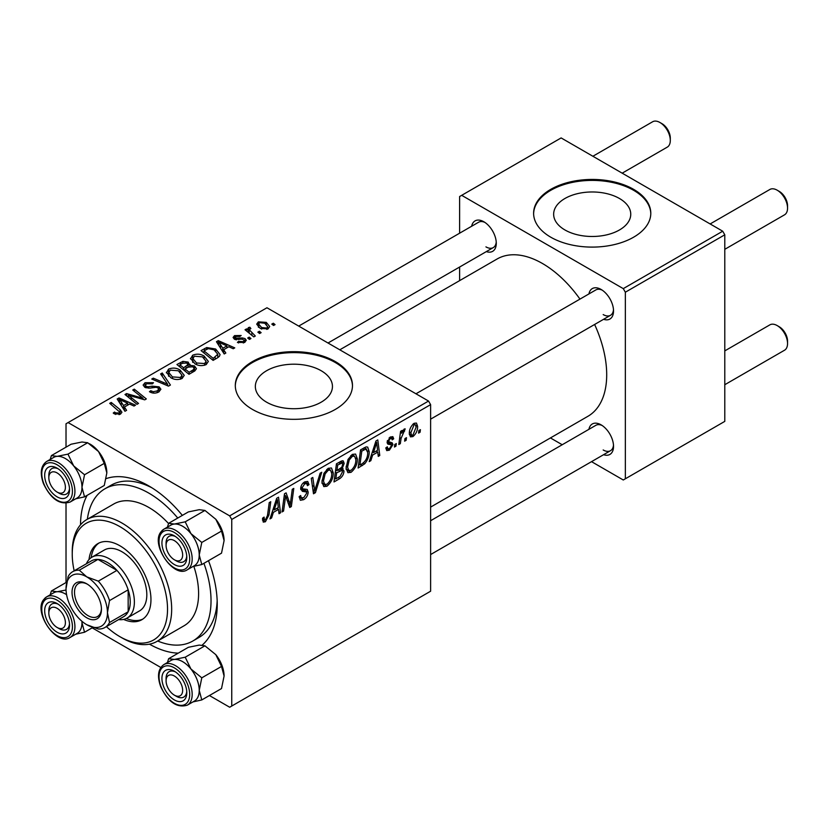 <?xml version="1.0" encoding="UTF-8"?>
<svg xmlns="http://www.w3.org/2000/svg" width="829" height="829" viewBox="0 0 829 829"><rect width="100%" height="100%" fill="white"/><g stroke="black" fill="none" stroke-linecap="round" stroke-linejoin="round"><path stroke-width="1.24" d="M619.46 198.494A38.559 22.259 0 0 0 577.45 193.665A38.559 22.259 0 0 0 553.648 214.234A38.559 22.259 0 0 0 564.943 229.965A38.559 22.259 0 0 0 606.952 234.794A38.559 22.259 0 0 0 630.755 214.234A38.559 22.259 0 0 0 619.46 198.494M633.636 189.354A58.59 33.834 0 0 0 569.782 182.017A58.59 33.834 0 0 0 533.607 213.271A58.59 33.834 0 0 0 550.767 237.198A58.59 33.834 0 0 0 614.621 244.524A58.59 33.834 0 0 0 650.796 213.271A58.59 33.834 0 0 0 633.636 189.354M650.786 213.747A58.59 33.834 0 0 0 633.636 190.307A58.59 33.834 0 0 0 570.165 182.888A58.59 33.834 0 0 0 533.617 213.747M266.627 402.2A38.559 22.259 180 0 1 255.342 386.459A38.559 22.259 180 0 1 279.135 365.89A38.559 22.259 180 0 1 321.155 370.718A38.559 22.259 180 0 1 332.45 386.459A38.559 22.259 180 0 1 308.647 407.018A38.559 22.259 180 0 1 266.627 402.2M335.32 361.579A58.59 33.834 0 0 0 271.466 354.242A58.59 33.834 0 0 0 235.301 385.495A58.59 33.834 0 0 0 252.462 409.422A58.59 33.834 0 0 0 316.315 416.749A58.59 33.834 0 0 0 352.48 385.495A58.59 33.834 0 0 0 335.32 361.579M352.48 385.982A58.59 33.834 0 0 0 335.32 362.532A58.59 33.834 0 0 0 271.85 355.113A58.59 33.834 0 0 0 235.301 385.982M588.922 293.932A17.575 10.145 60 0 1 601.108 289.456L601.108 289.456A17.575 10.145 60 0 1 613.533 310.989A17.575 10.145 60 0 1 603.574 319.3M602.196 290.14A14.653 8.456 -120 0 0 595.854 289.932L415.971 393.785M471.67 226.234A17.575 10.145 60 0 1 483.856 221.768L483.856 221.768A17.575 10.145 60 0 1 496.281 243.291A17.575 10.145 60 0 1 486.322 251.612M484.944 222.441A14.653 8.456 -120 0 0 478.602 222.234L298.72 326.087M588.922 429.318A17.575 10.145 60 0 1 601.108 424.852L601.108 424.852A17.575 10.145 60 0 1 613.533 446.375A17.575 10.145 60 0 1 603.574 454.696M602.196 425.526A14.653 8.456 -120 0 0 595.854 425.318L430.614 520.716M80.517 524.798A96.682 55.823 60 0 1 87.149 495.348M106.205 478.592A96.682 55.823 60 0 1 148.878 485.96A96.682 55.823 60 0 1 148.878 485.97A96.682 55.823 60 0 1 182.349 515.389M152.059 487.887A87.895 50.745 -120 0 0 111.148 485.203L104.941 488.789A87.895 50.745 -120 0 0 87.356 519.234M430.614 507.11L587.896 416.313A90.817 52.434 -120 0 0 594.621 324.471M579.968 299.103A90.817 52.434 -120 0 0 542.477 263.508A90.817 52.434 -120 0 0 497.068 259.011L339.797 349.807M428.541 401.049L430.614 404.635L231.747 519.451L229.674 515.866L428.541 401.049L266.959 307.756L66.019 423.774L66.019 447.163M66.019 503.296L66.019 582.549M231.747 519.451L231.747 706.039L229.674 707.23L209.416 695.531M160.805 667.469L92.164 627.843M357.361 458.955C357.382 464.261 355.278 468.717 351.04 472.323L347.921 472.685L346.056 467.96L348.045 459.401L352.346 454.385L355.589 454.074L357.361 458.955L355.703 457.991M372.625 455.08L370.843 460.675L369.216 461.618L375.951 440.987L377.796 439.919L379.775 455.515L378.262 456.396L377.775 452.106L372.625 455.08L371.547 454.458M265.404 521.762L263.249 522.104L262.575 518.177L264.088 517.089L264.42 519.887L265.508 519.752L267.487 515.462L269.228 502.602L270.751 501.721L268.959 515.027L265.404 521.762L262.451 520.052M299.165 496.685L301.062 497.773L303.756 497.669L306.699 493.162L306.305 491.929L302.378 491.348L300.668 488.664C300.865 485.69 302.212 483.431 304.73 481.877L307.725 481.431L308.958 484.664L307.455 485.701L306.72 483.576L304.678 483.867L302.181 487.69L302.74 488.861L307.196 489.421L308.201 492.136C307.932 495.431 306.419 497.949 303.652 499.68L300.367 500.27L299.165 496.602L300.668 495.535L301.362 498.084L299.165 496.809M306.305 491.929L300.668 488.654M321.756 472.271L315.424 492.675L313.497 493.783L311.279 478.323L312.802 477.442L314.699 490.695L320.139 473.204L321.756 472.271M333.248 472.872C333.279 478.178 331.175 482.633 326.927 486.24L323.818 486.602L321.953 481.877L323.942 473.318L328.243 468.302L331.486 467.991L333.248 472.872L331.59 471.908M420.417 429.66L420.075 432.251L418.562 433.121L418.883 430.552L420.417 429.66M430.614 404.635L430.614 591.212L231.747 706.039M341.113 468.022L343.983 470.965C343.807 474.157 342.418 476.696 339.817 478.592L334.004 481.939L336.46 463.784L342.18 460.758L343.258 460.914L344.18 463.401L342.18 468.634L343.144 468.81M273.383 512.374L271.601 517.97L269.964 518.913L276.699 498.281L278.544 497.213L280.534 512.819L279.01 513.69L278.534 509.4L273.383 512.374L272.306 511.752M285.103 499.96L283.549 511.068L282.026 511.949L284.502 493.773L286.098 492.861L290.243 504.674L292.264 489.297L293.787 488.416L291.342 506.571L289.746 507.493L285.57 495.721L285.103 499.96L283.767 499.193M387.236 441.225L392.19 442.831L392.956 444.603L389.392 450.178L386.739 450.613L385.796 447.909L387.298 446.821L387.951 448.821L389.464 448.613L391.443 445.608L391.133 444.727L387.112 442.396L390.272 437.059L392.842 436.645L393.702 438.779L392.2 439.867L391.63 438.417L390.2 438.624L388.625 441.215L388.925 442.282L387.226 441.297M391.133 444.727L387.858 444.137L387.112 442.354M364.729 463.805L358.107 468.022L360.563 449.867L366.024 446.924L367.693 447.111L369.226 451.722C369.309 455.94 367.817 459.971 364.729 463.805L363.289 462.965M417.619 426.365C417.712 430.386 416.148 433.805 412.925 436.593L410.49 436.873L409.339 433.816C409.194 429.65 410.78 426.147 414.106 423.298L416.448 423.049L417.619 426.365L415.806 425.308M406.479 437.702L406.137 440.303L404.625 441.173L404.946 438.593L406.479 437.702M401.091 438.344L400.324 443.65L398.801 444.531L400.583 431.329L402.106 430.448L401.723 433.184L404.169 429.039L405.194 428.894L401.091 438.344L399.733 437.557M396.314 443.577L395.961 446.168L394.459 447.038L394.77 444.468L396.314 443.577M250.959 338.533L249.446 339.403L247.695 338.025L249.228 337.134L250.959 338.533M261.125 332.657L259.622 333.527L257.86 332.149L259.404 331.258L261.125 332.657M190.535 358.978L192.649 355.226C196.722 353.61 200.545 353.879 204.11 356.066L208.348 361.423L206.214 364.573C202.266 366.149 198.514 365.9 194.97 363.827L190.473 358.335M225.84 353.03L224.203 353.973L216.442 341.714L218.276 340.646L234.762 347.869L233.25 348.75L228.814 346.75L223.664 349.714L225.84 353.03M194.805 370.946L188.991 374.304L176.95 364.511L182.908 361.351L188.193 362.097L189.727 365.288L194.463 365.931L196.452 368.698L194.805 370.946M190.017 364.345L189.727 366.428M170.411 385.029L168.484 386.138L151.769 379.05L153.292 378.169L167.624 384.252L160.619 373.941L162.246 372.998L170.411 385.029M114.423 413.878L113.231 413.039L114.557 412.054L115.677 412.863L118.993 412.977L119.697 412.023L109.708 403.329L111.241 402.448L120.07 409.619L121.936 412.22L120.588 414.013L114.423 413.878M138.536 403.433L137.013 404.314L124.992 394.511L126.578 393.588L143.034 398.303L132.754 390.024L134.277 389.143L146.329 398.936L144.743 399.847L128.277 395.174L138.536 403.433M229.674 515.866L68.092 422.572M126.588 410.334L124.951 411.277L117.19 399.008L119.034 397.951L135.521 405.174L134.008 406.044L129.562 404.044L124.412 407.018L126.588 410.334M158.836 391.93C155.634 393.588 152.495 393.516 149.438 391.692L150.764 390.718L153.282 391.734L157.241 390.894L158.702 389.102L157.748 387.796L156.09 387.288L149.697 388.127L144.816 387.288L143.116 385.07L145.034 382.718L153.469 382.697L152.422 383.848L146.671 383.734L145.386 385.257L146.236 386.366L148.101 386.78L152.204 386.159L159.127 386.842L160.909 389.257L158.836 391.93M166.432 372.895L168.546 369.143C172.619 367.527 176.432 367.807 180.007 369.983L184.245 375.34L182.111 378.49C178.162 380.065 174.411 379.817 170.857 377.744L166.37 372.252M237.405 342.45L238.524 341.351L243.322 341.631L244.327 340.418L242.451 339.206L234.369 339.175L233.084 337.465L234.524 335.621L241.156 335.486L239.84 336.46L235.778 336.419L235.643 338.17L242.4 337.942L245.073 338.615L246.286 340.325L244.576 342.429L237.405 342.45M235.073 339.507L235.073 337.351L235.643 339.683M217.395 357.9L213.105 360.387L201.053 350.594L206.701 347.548L215.644 349.019L220.079 354.584L219.374 356.356L217.395 357.9M268.099 328.844L260.316 328.491L256.689 324.149L258.358 321.859L266.285 322.367L269.684 326.512L268.099 328.844M255.311 336.014L253.788 336.895L245.021 329.776L246.545 328.895L248.348 330.377L247.788 328.698L248.42 327.59L249.83 327.227L250.876 328.522L249.239 329.704L255.311 336.014M275.062 324.616L273.549 325.476L271.798 324.108L273.342 323.217L275.062 324.616M157.665 641.014A87.895 50.745 -120 0 0 192.825 641.014L199.043 637.428A87.895 50.745 -120 0 0 217.167 600.652M722.712 231.208L724.784 234.804L625.346 292.212L623.273 288.627L722.712 231.208L561.129 137.925L459.618 196.525L459.618 233.198M459.618 267.021L459.618 280.627M625.346 292.212L625.346 478.789L623.273 479.991L591.523 461.649M562.217 444.738L550.435 437.94M625.346 478.789L724.784 421.381L724.784 234.804M623.273 288.627L461.691 195.333M603.18 314.574A14.653 8.456 -120 0 0 610.507 315.3A14.653 8.456 -120 0 0 613.491 309.714M485.929 246.876A14.653 8.456 -120 0 0 493.255 247.612A14.653 8.456 -120 0 0 496.239 242.016M603.18 449.971A14.653 8.456 -120 0 0 610.507 450.696A14.653 8.456 -120 0 0 613.491 445.1M208.493 560.673A96.682 55.823 60 0 1 217.239 604.372A96.682 55.823 60 0 1 202.245 645.055M178.256 653.138A96.682 55.823 60 0 1 149.438 644.154M126.578 395.806L126.578 393.588M143.034 399.391L143.034 398.303M134.277 391.278L134.277 389.143M128.277 397.184L128.277 395.174M119.034 401.92L119.034 397.951M124.412 410.417L124.412 407.018M121.252 401.92L123.542 405.568L127.656 403.195L119.49 399.516L121.252 401.92L121.252 405.422M123.542 409.049L123.542 405.568M119.49 402.645L119.49 399.516M127.656 405.143L127.656 403.195M114.557 413.951L114.557 412.054M115.677 414.459L115.677 412.863M118.993 414.655L118.993 412.977M111.241 404.573L111.241 402.448M120.07 414.282L120.07 409.619M150.764 392.355L150.764 390.718M151.22 392.552L151.22 390.998M153.282 393.091L153.282 391.734M157.241 392.677L157.241 390.894M145.034 387.402L145.034 382.718M146.236 387.889L146.236 386.366M148.101 388.179L148.101 386.78M159.127 391.754L159.127 386.842M153.292 379.692L153.292 378.169M167.624 385.775L167.624 384.252M162.246 376.366L162.246 372.998M168.546 376.138L168.546 369.143M180.007 371.92L180.007 369.983M168.701 376.273L168.701 372.418L172.432 376.915L180.525 377.454L181.976 375.226L178.339 370.76L170.194 370.148L168.733 372.853L168.733 376.293M172.432 378.521L172.432 376.915M180.525 379.174L180.525 377.454M182.908 363.04L182.908 361.351M188.193 367.154L188.193 362.097M194.463 371.143L194.463 365.931M179.883 364.781L183.634 367.827L187.934 364.646L187.934 367.299L187.934 364.646L186.743 362.998L182.463 363.289L179.883 364.781L179.883 366.895M183.634 369.952L183.634 367.827M185.043 368.967L189.116 372.273L193.344 369.744L194.152 368.418L192.919 366.781L188.235 367.123L185.043 368.967L185.043 371.091M189.116 374.231L189.116 372.273M193.344 371.786L193.344 369.744M238.524 342.978L238.524 341.351M243.322 343.009L243.322 341.631M234.524 339.258L234.524 335.621M236.648 339.838L236.648 338.574M242.4 339.196L242.4 337.942M245.073 342.108L245.073 338.615M218.276 344.615L218.276 340.646M223.664 353.123L223.664 349.714M220.493 344.626L222.794 348.263L226.908 345.89L218.732 342.222L220.493 344.626L220.493 348.118M222.794 351.745L222.794 348.263M218.732 345.341L218.732 342.222M226.908 347.848L226.908 345.89M206.701 349.299L206.701 347.548M215.644 350.916L215.644 349.019M203.986 350.864L213.219 358.356L217.789 354.273L214.048 349.838L208.317 348.636L203.986 350.864L203.986 352.978M213.219 360.314L213.219 358.356M215.157 359.195L215.157 357.237M192.649 362.221L192.649 355.226M204.11 358.004L204.11 356.066M192.805 362.356L192.805 358.501L196.546 362.998L204.628 363.537L206.089 361.309L202.452 356.843L194.297 356.232L192.836 358.936L192.836 362.377M196.546 364.605L196.546 362.998M204.628 365.257L204.628 363.537M258.358 327.113L258.358 321.859M266.285 324.346L266.285 322.367M259.612 322.657L258.669 324.077L261.653 327.528L266.793 328.077L267.653 326.719L264.772 323.237L259.612 322.657M261.653 329.134L261.653 327.528M266.793 329.403L266.793 328.077M259.404 333.362L259.404 331.258M246.545 331.02L246.545 328.895M248.348 332.47L248.348 330.377M248.42 332.533L248.42 327.59M249.83 328.74L249.83 327.227M249.228 339.227L249.228 337.134M273.342 325.31L273.342 323.217M418.759 431.494L420.075 432.251M338.118 477.608L339.817 478.592M340.657 461.37L344.18 463.401M340.18 468.768L343.983 470.965M337.693 465.028L336.937 470.685L341.838 467.162L342.667 464.333L342.139 462.976L337.693 465.028L336.387 464.271M335.631 469.929L336.937 470.685M338.584 462.551L340.284 463.535M336.647 472.81L335.818 478.934L340.128 476.364L342.481 471.794L341.973 470.375L336.647 472.81L335.341 472.053M334.512 478.188L335.818 478.934M338.149 469.981L339.838 470.965M322.056 483.431L326.927 486.24M325.123 473.919L323.455 481.089L324.75 484.405L327.041 484.219C330.263 481.234 331.838 477.68 331.745 473.556L330.47 470.095L328.191 470.292L325.123 473.919L323.973 473.255M322.015 480.26L323.455 481.089M326.719 469.442L328.191 470.292M313.155 491.359L315.424 492.675M312.906 489.659L314.699 490.695M299.176 497.099L303.652 499.68M300.668 488.675L306.005 491.752M304.761 481.867L308.968 484.291M304.45 482.053L308.958 484.664M303.196 483.017L304.678 483.867M300.886 486.944L302.181 487.69M300.72 487.815L308.201 492.136M262.845 517.99L263.954 518.622M267.643 514.27L268.959 515.027M270.482 517.327L271.601 517.97M278.803 511.814L280.534 512.819M276.834 508.426L278.534 509.4M276.212 503.814L274.202 509.939L278.316 507.566L277.414 499.7L276.212 503.814L275.104 503.182M273.104 509.307L274.202 509.939M276.42 499.131L277.414 499.7M282.254 510.322L283.549 511.068M288.223 503.504L290.243 504.674M288.844 505.141L291.342 506.571M284.337 495.006L285.57 495.721M387.112 442.406L390.894 444.593M390.511 436.935L393.702 438.779M389.07 437.971L390.2 438.624M387.433 440.531L388.625 441.215M388.956 442.292L392.956 444.603M385.796 448.106L389.392 450.178M369.734 460.033L370.843 460.675M378.055 454.52L379.775 455.515M376.086 451.121L377.775 452.106M375.454 446.52L373.454 452.644L377.568 450.271L376.656 442.406L375.454 446.52L374.345 445.878M372.345 452.002L373.454 452.644M375.672 441.826L376.656 442.406M360.708 464.572L362.408 465.546M367.579 450.769L369.226 451.722M361.796 451.111L359.921 465.017L361.858 463.898C365.858 461.162 367.807 457.359 367.713 452.479L365.89 449.028L361.796 451.111L360.501 450.354M358.615 464.271L359.921 465.017M363.952 447.909L366.677 449.173L364.221 447.753M346.17 469.515L351.04 472.323M349.227 460.002L347.569 467.173L348.854 470.489L351.144 470.302C354.377 467.318 355.942 463.763 355.848 459.639L354.574 456.178L352.304 456.375L349.227 460.002L348.076 459.339M346.118 466.344L347.569 467.173M350.822 455.525L352.304 456.375M409.36 434.541L412.925 436.593M414.044 424.862L410.842 432.759L411.63 435.184L412.935 435.07L416.117 427.225L415.319 424.759L412.894 424.199M409.443 431.95L410.842 432.759M404.821 439.546L406.137 440.303M399.018 442.893L400.324 443.65M400.428 432.437L401.723 433.184M403.049 430.251L404.593 431.142M402.842 430.614L403.837 431.194M394.656 445.411L395.961 446.168M176.432 560.953L174.359 559.762A11.72 6.767 -120 0 0 182.649 554.974A11.72 6.767 -120 0 0 174.359 540.622A11.72 6.767 -120 0 0 166.08 545.409A11.72 6.767 -120 0 0 174.359 559.762L176.432 560.953A14.653 8.456 60 0 0 183.758 561.679A14.653 8.456 -120 0 0 185.406 560.155A14.653 8.456 -120 0 0 186.743 556.093A14.653 8.456 60 0 1 183.758 561.679A14.653 8.456 -120 0 1 175.344 560.259M779.26 191.385L777.187 190.193L779.26 191.385A11.72 6.767 60 0 1 787.55 205.737L787.55 208.131A14.653 8.456 -120 0 0 777.187 190.193L777.187 190.193A14.653 8.456 -120 0 0 769.872 189.468L710.132 223.954M724.784 249.322L784.514 214.835A14.653 8.456 -120 0 0 787.55 208.131M166.08 545.409L166.08 543.016A14.653 8.456 60 0 1 169.106 536.311A14.653 8.456 60 0 1 175.447 536.518A14.653 8.456 -120 0 0 169.106 536.311A14.653 8.456 -120 0 0 167.468 537.834A14.653 8.456 -120 0 0 166.132 544.311M779.26 326.781L777.187 325.579L779.26 326.781A11.72 6.767 60 0 1 787.55 341.133L787.55 343.517A14.653 8.456 -120 0 0 777.187 325.579L777.187 325.579A14.653 8.456 -120 0 0 769.872 324.854L724.784 350.885M724.784 384.718L784.514 350.232A14.653 8.456 -120 0 0 787.55 343.517M176.432 696.35L174.359 695.148A11.72 6.767 -120 0 0 182.649 690.37A11.72 6.767 -120 0 0 174.359 676.018A11.72 6.767 -120 0 0 166.08 680.796A11.72 6.767 -120 0 0 174.359 695.148L176.432 696.35A14.653 8.456 60 0 0 183.758 697.075A14.653 8.456 -120 0 0 186.743 691.479A14.653 8.456 60 0 1 183.758 697.075L183.758 697.075A14.653 8.456 -120 0 1 175.344 695.645M166.08 680.796L166.08 678.402A14.653 8.456 60 0 1 169.106 671.697A14.653 8.456 60 0 1 175.447 671.904A14.653 8.456 -120 0 0 169.106 671.697A14.653 8.456 -120 0 0 166.132 679.697M622.175 173.168L667.262 147.137A14.653 8.456 -120 0 0 670.298 140.433L670.298 138.039A11.72 6.767 60 0 0 662.008 123.687L659.936 122.495A14.653 8.456 -120 0 0 652.62 121.77L592.88 156.256M59.18 493.265L57.108 492.063A11.72 6.767 -120 0 0 65.398 487.276A11.72 6.767 -120 0 0 57.108 472.924A11.72 6.767 -120 0 0 48.828 477.711A11.72 6.767 -120 0 0 57.108 492.063L59.18 493.265A14.653 8.456 60 0 0 66.507 493.991A14.653 8.456 -120 0 0 69.491 488.395A14.653 8.456 60 0 1 66.507 493.991A14.653 8.456 -120 0 1 58.092 492.561M48.828 477.711L48.828 475.318A14.653 8.456 60 0 1 51.854 468.613A14.653 8.456 60 0 1 58.196 468.82A14.653 8.456 -120 0 0 51.854 468.613A14.653 8.456 -120 0 0 48.88 476.613M670.298 140.433A14.653 8.456 -120 0 0 659.936 122.495L662.008 123.687M59.18 628.651L57.108 627.46A11.72 6.767 -120 0 0 65.398 622.672A11.72 6.767 -120 0 0 57.108 608.32A11.72 6.767 -120 0 0 48.828 613.108A11.72 6.767 -120 0 0 57.108 627.46L59.18 628.651A14.653 8.456 60 0 0 66.507 629.377A14.653 8.456 -120 0 0 68.154 627.854A14.653 8.456 -120 0 0 69.491 623.781A14.653 8.456 60 0 1 66.507 629.377A14.653 8.456 -120 0 1 58.092 627.957M48.828 613.108L48.828 610.714A14.653 8.456 60 0 1 51.854 604.009A14.653 8.456 60 0 1 58.196 604.217A14.653 8.456 -120 0 0 51.854 604.009A14.653 8.456 -120 0 0 50.217 605.533A14.653 8.456 -120 0 0 48.88 612.009M168.639 523.306L188.37 511.918L199.219 509.69L204.939 510.436L185.209 521.824L174.359 524.042L168.639 523.306L167.437 527.13M204.939 510.436L215.799 519.265L221.519 531.057L224.089 540.622L221.519 553.161L201.789 564.549L199.229 554.974A23.44 13.533 60 0 1 197.001 563.264A23.44 13.533 -120 0 0 192.732 536.052A23.44 13.533 -120 0 0 170.929 525.109L163.883 529.171A23.44 13.533 60 0 1 185.696 540.114A23.44 13.533 60 0 1 189.955 567.326A23.44 13.533 60 0 1 187.323 569.772L194.369 565.699A23.44 13.533 -120 0 0 197.001 563.264A23.44 13.533 60 0 1 194.1 565.855M185.126 563.585A17.575 10.145 60 0 1 168.152 559.036A17.575 10.145 60 0 1 163.593 536.798A17.575 10.145 60 0 1 174.359 535.835A17.575 10.145 60 0 1 186.794 557.368A17.575 10.145 60 0 1 185.126 563.585M221.519 531.057L201.789 542.446L190.939 533.617L185.209 521.824M170.66 525.265A23.44 13.533 60 0 1 174.359 524.042A23.44 13.533 60 0 1 190.939 533.617A23.44 13.533 -120 0 1 199.229 554.974L201.789 542.446M192.95 566.518L201.789 564.549M215.799 519.265A23.44 13.533 60 0 1 224.089 540.622M168.639 658.692L188.37 647.304L199.219 645.086L204.939 645.822L215.799 654.651A23.44 13.533 60 0 1 221.861 665.159A23.44 13.533 60 0 1 224.089 676.018L221.519 688.547L201.789 699.935L199.229 690.37L201.789 677.832L190.939 669.003L185.209 657.21L174.359 659.438L168.639 658.692L167.437 662.516M215.799 654.651L221.519 666.443L224.089 676.018M163.593 686.547A17.575 10.145 60 0 1 163.593 672.195A17.575 10.145 60 0 1 174.359 671.231A17.575 10.145 60 0 1 185.126 684.619A17.575 10.145 60 0 1 186.794 692.754A17.575 10.145 60 0 1 177.582 701.303A17.575 10.145 60 0 1 163.593 686.547M187.323 705.158L194.369 701.096A23.44 13.533 -120 0 0 197.001 679.521A23.44 13.533 -120 0 0 170.929 660.495L163.883 664.568A23.44 13.533 60 0 1 189.955 683.583A23.44 13.533 60 0 1 187.323 705.158C177.012 708.267 168.132 702.101 160.691 686.681C157.002 676.174 158.059 668.796 163.883 664.568M204.939 645.822L185.209 657.21M221.519 666.443L201.789 677.832M192.95 701.914L201.789 699.935M170.66 660.651A23.44 13.533 60 0 1 174.359 659.438A23.44 13.533 60 0 1 190.939 669.003A23.44 13.533 60 0 1 199.229 690.37A23.44 13.533 60 0 1 194.1 701.251M53.408 457.567A23.44 13.533 60 0 1 57.108 456.354A23.44 13.533 -120 0 1 73.688 465.919A23.44 13.533 60 0 1 79.75 476.426A23.44 13.533 -120 0 0 53.678 457.411L46.631 461.484A23.44 13.533 60 0 1 72.703 480.499A23.44 13.533 60 0 1 70.071 502.073L77.118 498.011A23.44 13.533 -120 0 0 79.75 476.426A23.44 13.533 60 0 1 81.978 487.286L84.537 474.748L73.688 465.919L67.957 454.126L57.108 456.354L51.388 455.608L50.186 459.432M67.874 481.535A17.575 10.145 60 0 1 69.543 489.67A17.575 10.145 60 0 1 60.33 498.219A17.575 10.145 60 0 1 46.341 483.462A17.575 10.145 60 0 1 46.351 469.11A17.575 10.145 60 0 1 57.108 468.147A17.575 10.145 60 0 1 67.874 481.535M51.388 455.608L71.118 444.22L81.967 442.002L87.687 442.738L98.547 451.567L104.267 463.359L84.537 474.748M87.687 442.738L67.957 454.126M104.267 463.359L106.837 472.934L104.267 485.462L84.537 496.851L81.978 487.286A23.44 13.533 60 0 1 76.848 498.167M75.698 498.83L84.537 496.851M89.283 443.691A23.44 13.533 60 0 1 98.547 451.567A23.44 13.533 60 0 1 106.837 472.934M66.714 582.145L51.388 591.004L50.186 594.828M46.341 604.496A17.575 10.145 60 0 1 57.108 603.533A17.575 10.145 60 0 1 69.543 625.066A17.575 10.145 60 0 1 67.874 631.273A17.575 10.145 60 0 1 50.901 626.724A17.575 10.145 60 0 1 46.341 604.496M43.999 599.315A23.44 13.533 60 0 1 46.631 596.87A23.44 13.533 60 0 1 68.444 607.812A23.44 13.533 60 0 1 72.703 635.024A23.44 13.533 60 0 1 70.071 637.47L77.118 633.397A23.44 13.533 -120 0 0 79.75 630.962A23.44 13.533 -120 0 0 81.926 621.273A23.44 13.533 60 0 1 81.978 622.672L82.009 621.346M66.04 590.02L57.108 591.74L51.388 591.004M92.869 627.439L84.537 632.247L81.978 622.672A23.44 13.533 60 0 1 76.848 633.553M75.698 634.216L84.537 632.247M53.408 592.963A23.44 13.533 60 0 1 57.108 591.74A23.44 13.533 60 0 1 66.579 594.694A23.44 13.533 -120 0 0 53.678 592.808L46.631 596.87L43.636 599.647C33.139 612.413 56.745 646.755 70.071 637.47M123.594 619.418A43.947 25.367 -120 0 0 141.852 619.709A43.947 25.367 -120 0 0 148.588 584.486A43.947 25.367 -120 0 0 119.884 545.762A43.947 25.367 -120 0 0 97.905 543.586A43.947 25.367 -120 0 0 89.024 559.544M98.972 543.036A43.947 25.367 -120 0 0 91.18 557.658M106.402 626.641A67.377 38.901 -120 0 0 119.884 636.662A67.377 38.901 -120 0 0 167.531 609.16A67.377 38.901 -120 0 0 119.884 526.633A67.377 38.901 -120 0 0 72.237 554.135A67.377 38.901 -120 0 0 74.175 570.818M121.946 637.864L119.884 636.662L121.946 637.864A70.31 40.59 60 0 0 157.106 641.345L184.038 625.791A70.31 40.59 -120 0 0 193.851 566.373M72.237 554.135L72.237 551.751A70.31 40.59 60 0 1 86.796 519.555A70.31 40.59 60 0 1 121.946 523.037A70.31 40.59 60 0 1 167.883 585.005A70.31 40.59 60 0 1 157.106 641.345M168.556 523.534A70.31 40.59 -120 0 0 148.878 507.493A70.31 40.59 -120 0 0 113.728 504.011L86.796 519.555M192.825 641.014A87.895 50.745 -120 0 0 203.913 563.326M177.758 518.032A87.895 50.745 -120 0 0 148.878 493.141A87.895 50.745 -120 0 0 104.941 488.789M86.382 563.772A35.16 20.3 60 0 1 91.946 557.181L104.371 550A35.16 20.3 60 0 1 121.946 551.751A35.16 20.3 60 0 1 144.92 582.725A35.16 20.3 60 0 1 139.531 610.9L127.096 618.071A35.16 20.3 60 0 1 118.609 619.595M126.309 618.496A43.947 25.367 -120 0 0 142.868 619.066M72.03 592.289A20.798 12.01 60 0 1 86.734 583.803A20.798 12.01 60 0 1 101.439 609.274A20.798 12.01 60 0 1 86.734 617.771A20.798 12.01 60 0 1 72.03 592.289M87.366 584.186A19.046 10.995 -120 0 0 78.454 583.575A19.046 10.995 -120 0 0 74.517 592.289A19.046 10.995 -120 0 0 82.827 611.46A19.046 10.995 -120 0 0 97.501 616.558A19.046 10.995 -120 0 0 101.428 608.538M91.946 557.181A35.16 20.3 60 0 1 119.034 566.601A35.16 20.3 60 0 1 134.381 601.978A35.16 20.3 60 0 1 127.096 618.071M104.92 627.501L123.562 616.735A32.227 18.611 -120 0 0 128.163 611.75A32.227 18.611 -120 0 0 130.236 601.978A32.227 18.611 -120 0 0 128.163 589.823A32.227 18.611 -120 0 0 116.941 570.383L97.957 559.42A32.227 18.611 -120 0 0 91.335 560.912L72.693 571.678A32.227 18.611 60 0 1 79.315 570.186L86.734 576.86L98.299 581.15A32.227 18.611 60 0 1 109.521 600.59L107.449 612.745L109.521 622.506A32.227 18.611 60 0 1 104.92 627.501A32.227 18.611 60 0 1 98.299 628.993L86.734 624.703A29.295 16.912 -120 0 0 107.449 612.745A29.295 16.912 -120 0 0 86.734 576.86A29.295 16.912 -120 0 0 66.019 588.828L68.092 576.663A32.227 18.611 60 0 1 72.693 571.678M98.299 581.15L116.941 570.383A32.227 18.611 -120 0 0 97.957 559.42L79.315 570.186M109.521 622.506L128.163 611.75L128.163 589.823L109.521 600.59M66.019 588.828A29.295 16.912 -120 0 0 86.734 624.703M134.018 396.956L134.018 395.609M139.427 398.417L139.427 397.101M131.241 399.599L131.241 397.423M152.204 387.754L152.204 386.159M163.323 383.951L163.323 382.345M180.66 364.325L180.66 362.366M186.09 368.366L186.09 366.408M191.934 372.604L191.934 370.646M238.825 339.662L238.825 338.398M204.659 350.47L204.659 348.512M251.861 335.33L251.861 333.134M312.315 485.514L314.201 486.602M300.74 489.514L304.191 491.514M285.839 496.737L288.067 498.032M287.052 500.447L289.466 501.846M387.153 442.945L389.682 444.406M362.294 448.862L363.993 449.836M161.251 531.617A23.44 13.533 60 0 1 163.883 529.171L160.888 531.949C150.391 544.715 173.997 579.056 187.323 569.772M187.634 566.704A21.678 12.518 -120 0 0 182.028 539.285A21.678 12.518 -120 0 0 161.085 533.679A21.678 12.518 -120 0 0 166.702 561.098A21.678 12.518 -120 0 0 187.634 566.704M161.085 686.764A21.678 12.518 -120 0 0 182.028 705.334A21.678 12.518 -120 0 0 187.634 684.391A21.678 12.518 -120 0 0 166.702 665.822A21.678 12.518 -120 0 0 161.085 686.764M70.382 481.307A21.678 12.518 -120 0 0 49.45 462.737A21.678 12.518 -120 0 0 43.833 483.68A21.678 12.518 -120 0 0 64.776 502.25A21.678 12.518 -120 0 0 70.382 481.307M43.833 601.367A21.678 12.518 -120 0 0 49.45 628.796A21.678 12.518 -120 0 0 70.382 634.403A21.678 12.518 -120 0 0 64.776 606.983A21.678 12.518 -120 0 0 43.833 601.367M119.697 412.023L119.697 414.438M158.702 389.102L158.702 392.003M145.386 385.257L145.386 387.578M181.976 375.226L181.976 378.563M194.152 368.418L194.152 371.33M244.327 340.418L244.327 342.564M217.789 354.273L217.789 357.662M206.089 361.309L206.089 364.646M258.669 324.077L258.669 327.372M267.653 326.719L267.653 329.082M249.239 329.704L249.239 333.206M342.139 462.976L339.994 461.743M341.973 470.375L339.714 469.069M330.47 470.095L327.818 468.572M324.75 484.405L321.994 482.82M306.72 483.576L304.274 482.167M264.42 519.887L262.492 518.778M387.951 448.821L386.045 447.722M391.63 438.417L389.806 437.36M354.574 456.178L351.931 454.655M348.854 470.489L346.097 468.903M415.319 424.759L413.484 423.702M411.63 435.184L409.339 433.857M430.614 419.163L610.507 315.3M610.507 450.696L430.614 554.549M493.255 247.612L328.015 343.009M46.631 461.484C40.808 465.711 39.751 473.079 43.44 483.597C50.88 499.017 59.761 505.172 70.071 502.073"/></g></svg>
